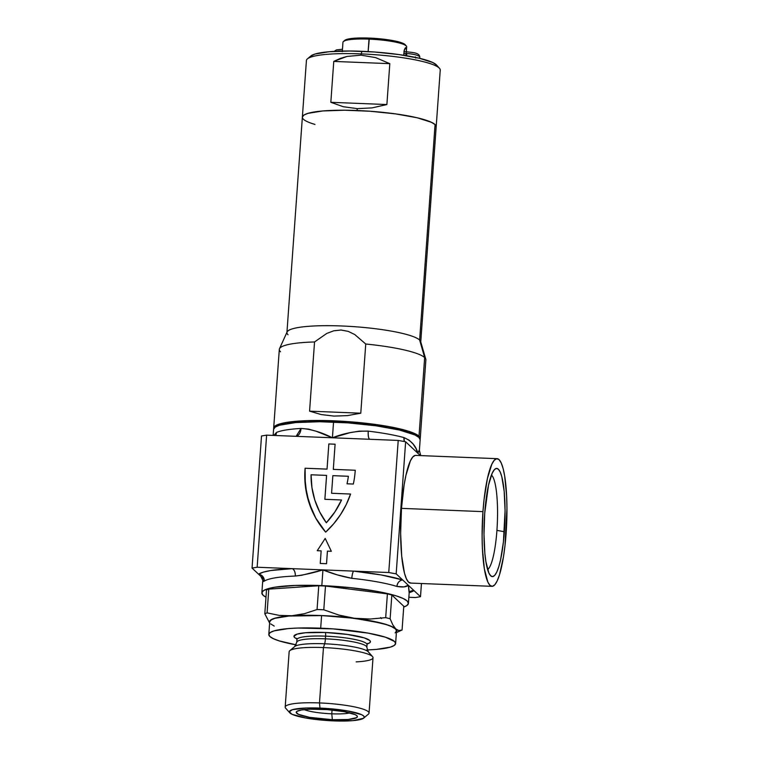 <?xml version="1.0" encoding="UTF-8"?>
<svg xmlns="http://www.w3.org/2000/svg" width="759" height="759" viewBox="0 0 759 759"><rect width="100%" height="100%" fill="white"/><g stroke="black" fill="none" stroke-linecap="round" stroke-linejoin="round"><path stroke-width="1.14" d="M355.231 470.248A89.439 86.63 133.2 0 1 355.146 471.51A89.439 86.63 -46.8 0 0 355.231 470.248L333.296 469.366L335.099 444.205L328.837 443.949L327.034 469.109L305.099 468.227L304.776 476.927L306.702 494.118L311.968 510.494L315.801 518.169L325.658 532.144L333.637 523.843L340.525 514.621L346.208 504.631L350.573 494.033L331.579 493.265L332.85 475.656L348.372 476.272A83.054 80.445 133.2 0 1 347.015 483.796L353.343 484.043A89.439 86.63 -46.8 0 0 355.146 471.51A89.439 86.63 133.2 0 1 353.343 484.043L347.015 483.796A83.054 80.445 -46.8 0 0 348.381 476.291L348.372 476.272A83.054 80.445 133.2 0 1 347.015 483.796A83.054 80.445 -46.8 0 0 348.381 476.291L332.85 475.656L331.579 493.265L350.573 494.033A89.439 86.63 133.2 0 1 325.658 532.144A89.439 86.63 133.2 0 1 305.099 468.227L305.109 468.246A89.439 86.63 -46.8 0 0 325.658 532.144L315.81 518.188L308.941 502.458L305.327 485.599L305.099 468.227L327.044 469.119L305.109 468.246L327.044 469.119L328.837 443.949L327.044 469.119L328.837 443.949L335.099 444.205L328.846 443.958L335.099 444.214L333.305 469.375L355.231 470.257M504.346 531.727A54.145 10.313 -87.7 0 1 490.399 575.502A54.145 10.313 -87.7 0 1 484.716 513.293L488.492 485.229L492.259 473.056L494.308 469.726L496.367 468.417L498.359 469.195L500.2 472.022L501.822 476.785L504.175 491.329L505.067 510.617L503.416 541.945L500.57 559.791L498.777 566.717L496.813 571.954L494.764 575.284L492.705 576.593L490.712 575.815L488.872 572.998L485.902 561.707L484.887 553.681L484.005 534.393L484.716 513.293A54.145 10.313 -87.7 0 1 494.669 469.356A54.145 10.313 -87.7 0 1 504.346 531.727L496.927 530.389L504.346 531.727M487.62 569.563A47.751 9.099 92.3 0 0 496.927 530.389A47.751 9.099 -87.7 0 1 487.62 569.563M491.642 475.238A47.751 9.099 -87.7 0 1 496.927 530.389A47.751 9.099 92.3 0 0 491.642 475.238L491.642 475.238A47.751 9.099 92.3 0 0 491.415 475.039A47.751 9.099 -87.7 0 1 491.642 475.238M497.098 458.673L415.628 455.4A63.889 12.172 92.3 0 0 401.483 508.359L482.952 511.632A63.889 12.172 -87.7 0 1 497.098 458.673A63.889 12.172 -87.7 0 1 506.111 533.387A63.889 12.172 -87.7 0 1 491.974 586.337A63.889 12.172 -87.7 0 1 482.952 511.632L401.483 508.359L400.638 533.254L401.691 556.024L404.471 573.187L406.388 578.813L408.56 582.144L410.904 583.054M410.05 591.565A6.385 6.167 -123 0 1 414.006 590.616A79.856 12.77 4.1 0 1 409.196 592.637L414.006 590.616L420.495 596.707L421.444 583.51L420.495 596.707L414.006 590.616L410.078 591.546L409.11 592.523L408.333 585.284L403.997 586.887L396.9 586.441A73.471 11.746 -175.9 0 0 351.806 578.311L337.119 574.829L322.945 569.886L257.149 567.239L266.618 435.144L332.414 437.782L333.543 422.061A73.471 11.746 -175.9 0 0 273.582 429.319L275.185 427.108L279.54 425.211L295.754 422.564L319.738 421.738L347.859 422.867L375.828 425.771L399.386 430.021L414.945 434.964L418.93 437.459L420.144 439.841A73.471 11.746 -175.9 0 0 333.543 422.061L332.414 437.782L350.174 432.649L359.235 431.159L368.238 431.14A73.471 11.746 4.1 0 1 403.949 437.582L409.11 440.154L413.095 444.006L415.96 448.465L417.801 453.189L419.357 449.878M261.855 592.864A73.471 11.746 4.1 0 0 265.992 597.191L263.069 595.227L261.864 592.836L263.458 590.654L267.823 588.766L274.767 587.229L295.26 585.455L321.825 585.606A73.471 11.746 4.1 0 1 408.418 603.367A73.471 11.746 4.1 0 1 403.712 607.058L406.815 605.578L408.418 603.396L407.203 601.014L403.219 598.519L396.625 596.005L387.659 593.576L376.682 591.318L350.411 587.665L321.825 585.606L322.945 569.886L321.825 585.606A73.471 11.746 4.1 0 0 261.855 592.864L262.699 581.185L264.208 579.506L252.045 568.074L257.149 567.239L292.253 568.652L270.64 570.55L263.25 572.172L258.525 574.174A79.856 12.77 4.1 0 1 292.253 568.652L322.945 569.886L301.854 575.227L295.317 576.043A73.471 11.746 -175.9 0 0 264.293 581.119L263.079 581.574L263.079 580.445M408.418 603.367L409.262 591.697L408.333 585.284L414.006 590.616L408.333 585.284C406.34 587.058 402.526 587.447 396.9 586.441A73.471 11.746 -175.9 0 0 351.806 578.311C341.901 576.508 332.281 573.7 322.945 569.886C313.116 572.931 303.904 574.98 295.317 576.043A73.471 11.746 -175.9 0 0 264.293 581.119A6.385 6.167 57 0 0 258.525 574.174L252.045 568.074L257.149 567.239L266.618 435.144L261.513 435.979L252.045 568.074L261.513 435.979L266.618 435.144L332.414 437.782C344.273 433.104 356.218 430.884 368.238 431.14C368.011 436.748 368.732 439.47 370.411 439.309L332.414 437.782C321.275 432.175 310.81 429.063 301.029 428.446A9.582 5.939 -93.3 0 1 296.152 436.33L301.029 428.446A73.471 11.746 4.1 0 0 276.447 432.469L275.716 435.505A9.582 9.061 66 0 0 276.447 432.469L273.847 435.438L276.447 432.469A73.471 11.746 4.1 0 1 301.029 428.446L308.515 429.12L316.294 431.292L332.414 437.782L398.219 440.429L388.75 572.523L322.945 569.886L388.75 572.523L396.17 573.861L405.638 441.766L420.363 455.59L417.801 453.189L419.385 450.381L420.144 439.822M327.433 551.138L331.351 551.3L325.203 538.435L331.351 551.3L327.433 551.138L326.531 563.719L327.423 551.129L331.351 551.3L325.194 538.416L317.243 550.721L321.152 550.873L320.251 563.453L326.531 563.719L327.423 551.129L326.531 563.719L320.251 563.453L326.522 563.709L320.251 563.453L321.152 550.873L317.243 550.721L325.194 538.416L331.341 551.281L327.423 551.129M408.854 597.276L415.382 597.542L408.854 597.276M408.333 585.284L396.17 573.861L402.659 579.952L381.416 574.999L353.647 571.119A79.856 12.77 4.1 0 1 402.659 579.952L408.333 585.284M415.23 455.419L412.801 456.956L410.382 460.893L405.942 475.248L404.092 485.115L401.483 508.359A63.889 12.172 92.3 0 0 410.505 583.073L491.974 586.337M370.411 439.309L398.219 440.429L405.638 441.766L417.801 453.189C416.103 446.055 411.482 440.856 403.949 437.582A9.582 7.362 -74.7 0 0 404.367 441.539L403.949 437.582A73.471 11.746 4.1 0 0 368.238 431.14A9.582 2.713 96.8 0 0 369.624 439.281M420.495 596.707L415.382 597.542L420.495 596.707M482.952 511.632L482.107 536.528L482.401 548.406L484.346 568.766L487.857 582.077L490.029 585.407L492.373 586.327L494.802 584.781L497.221 580.853L499.536 574.677L503.511 556.632L505.01 545.446L506.955 508.483L506.67 496.604L504.716 476.244L503.132 468.55L501.215 462.933L499.043 459.603L496.699 458.692L494.27 460.229L491.851 464.157L487.411 478.512L484.052 499.564L482.952 511.632M405.638 441.766L396.17 573.861L388.75 572.523L398.219 440.429L405.638 441.766M396.9 586.441C397.507 582.637 399.424 580.474 402.659 579.952A6.385 5.218 -72.7 0 0 396.9 586.441M351.806 578.311A6.385 1.309 96 0 1 353.647 571.119C352.783 572.058 352.167 574.459 351.806 578.311M295.317 576.043C295.365 572.172 294.34 569.715 292.253 568.652A6.385 3.548 -92.1 0 1 295.317 576.043M258.525 574.174C262.253 574.961 264.17 577.286 264.293 581.119L262.699 581.185C263.364 581.574 262.728 579.933 260.764 576.271L258.525 574.174M350.573 494.043L331.598 493.274L350.573 494.043M326.342 522.771L334.871 511.983L341.541 499.972A83.054 80.445 133.2 0 1 326.323 522.761A83.054 80.445 -46.8 0 0 341.55 499.982L334.861 511.974L326.323 522.761A83.054 80.445 133.2 0 1 311.057 474.783L326.579 475.4L324.861 499.308L341.541 499.972L324.861 499.308L326.588 475.409L311.057 474.783L311.94 487.629L314.833 500.115L319.672 511.917L326.323 522.761M324.88 499.308L326.588 475.409L324.88 499.308M331.787 713.811A25.559 4.089 -175.9 0 0 349.927 712.891A25.559 4.089 4.1 0 1 331.787 713.811L332.062 710.016L331.787 713.811A25.559 4.089 4.1 0 1 304.131 709.608A25.559 4.089 -175.9 0 0 331.787 713.811L332.357 719.712L331.787 713.811M321.237 709.267A30.664 4.905 4.1 0 1 357.043 715.86A30.664 4.905 4.1 0 1 332.357 719.712L348.134 719.504L356.721 717.606L357.385 716.695L356.882 715.699L355.212 714.655L344.14 711.648L327.214 709.608L310.156 709.2L301.598 709.94L296.883 711.373L296.209 712.284L298.382 714.323L309.463 717.331L332.357 719.712A30.664 4.905 4.1 0 1 296.674 711.534A30.664 4.905 4.1 0 1 321.237 709.267M294.682 646.545L289.786 650.681A42.039 6.717 4.1 0 1 323.457 647.569L319.492 702.929A42.039 6.717 -175.9 0 0 285.659 708.204L289.758 712.805A37.561 6.006 4.1 0 1 319.985 708.09L319.492 702.929L323.457 647.569A42.039 6.717 -175.9 0 0 289.151 651.725L285.185 707.084A42.039 6.717 4.1 0 1 319.492 702.929A42.039 6.717 4.1 0 1 369.045 713.09L373.011 657.74A42.039 6.717 -175.9 0 0 323.457 647.569L324.634 643.784A37.381 5.977 -175.9 0 0 294.682 646.545L296.75 642.294A35.142 5.617 4.1 0 1 325.421 638.831A35.142 5.617 4.1 0 1 366.825 647.085M363.703 718.109L368.409 714.134A42.039 6.717 -175.9 0 0 319.492 702.929L319.985 708.09A37.561 6.006 4.1 0 1 363.703 718.109A37.561 6.006 4.1 0 1 333.609 720.889L305.554 717.967L291.987 714.285L289.331 711.79L292.376 709.703L306.408 708.014L327.309 708.508L348.039 711.012L361.607 714.693L363.646 715.965L364.263 717.189L363.447 718.299L352.935 720.633L333.609 720.889A37.561 6.006 4.1 0 1 289.758 712.805M368.238 651.782A37.381 5.977 -175.9 0 0 324.634 643.784A7.666 1.461 92.3 0 0 325.421 638.831L325.611 636.165A35.142 5.617 -175.9 0 0 296.94 639.638L296.75 642.294M367.014 644.429A35.142 5.617 -175.9 0 0 325.611 636.165A3.197 0.607 92.3 0 0 325.26 632.475A38.329 6.129 4.1 0 1 362.185 637.285A38.329 6.129 4.1 0 1 367.223 643.917L369.605 642.892L370.439 641.753L369.813 640.511L364.292 637.902L347.318 634.42L325.26 632.475A3.197 0.607 -87.7 0 1 325.611 636.165A35.142 5.617 -175.9 0 0 296.949 639.875M296.029 644.846A63.566 10.161 4.1 0 1 268.809 634.458A63.566 10.161 4.1 0 1 320.687 628.186A63.566 10.161 4.1 0 1 395.61 643.547L396.511 630.966A63.566 10.161 -175.9 0 0 321.588 615.606A63.566 10.161 -175.9 0 0 269.711 621.877L271.096 619.97L274.862 618.329L288.885 616.033L321.588 615.606L320.687 628.186L321.588 615.606L346.322 617.38L369.054 620.539L386.312 624.591L392.014 626.763L395.467 628.926L396.511 630.995L395.126 632.883M266.504 589.999A71.868 11.489 4.1 0 1 268.79 589.117L318.761 585.758A71.868 11.489 4.1 0 1 325.488 586.033L387.394 593.88A71.868 11.489 4.1 0 1 391.834 595.028L403.779 606.242L402.071 630.008L398.883 630.558L395.781 628.936A63.889 10.209 4.1 0 1 396.445 631.981L396.748 630.34L392.858 624.923L390.135 618.794A71.868 11.489 -175.9 0 0 385.695 617.646L370.126 619.031L354.415 618.262A63.889 10.209 4.1 0 1 395.781 628.936L392.858 624.923L390.135 618.794L391.834 595.028L403.779 606.242L402.071 630.008L398.883 630.558L397.308 630.055L390.648 626.042L381.587 623.167L346.578 616.953L338.865 615.065L323.789 609.8A71.868 11.489 -175.9 0 0 317.063 609.524L304.444 613.689L291.75 615.748A63.889 10.209 4.1 0 1 354.415 618.262L338.865 615.065L323.789 609.8L325.488 586.033L387.394 593.88L385.695 617.646L370.126 619.031L362.29 618.946L321.531 615.549L285.422 615.862L279.208 615.388L267.092 612.883A71.868 11.489 -175.9 0 0 264.806 613.765L269.625 623.035L264.806 613.765A71.868 11.489 4.1 0 1 267.092 612.883L268.79 589.117L318.761 585.758L317.063 609.524L304.444 613.689L291.75 615.748L279.208 615.388L267.092 612.883L268.79 589.117A71.868 11.489 -175.9 0 0 266.504 589.999L264.806 613.765L266.504 589.999M396.397 632.598L402.014 630.027A71.868 11.489 -175.9 0 0 402.071 630.008A71.868 11.489 4.1 0 1 399.784 630.881M269.635 622.892A63.889 10.209 4.1 0 1 291.75 615.748L280.612 616.953L273.05 618.803L269.587 621.175L269.635 622.892M380.62 617.56L381.435 618.585M366.72 649.96L376.436 649.391L390.458 647.095L394.225 645.463L395.61 643.575L394.566 641.507L385.401 637.181L368.153 633.12L333.068 628.879L297.699 628.044L287.984 628.613L273.961 630.909L270.195 632.551L268.809 634.439L269.853 636.497L273.306 638.661L279.008 640.833L296.266 644.884M296.854 638.879L294.606 637.494L293.98 636.251L297.082 634.126L305.545 632.74L325.26 632.475A38.329 6.129 4.1 0 0 297.196 639.031M395.61 643.547A63.566 10.161 4.1 0 1 367.195 649.941M274.208 626.08L270.754 623.917M367.593 643.395L367.033 644.666A35.142 5.617 -175.9 0 0 325.611 636.165L325.421 638.831A35.142 5.617 4.1 0 1 366.844 647.323L368.276 651.82A37.381 5.977 -175.9 0 0 324.634 643.784A37.381 5.977 -175.9 0 0 294.312 646.953M296.76 642.531A35.142 5.617 4.1 0 1 325.421 638.831A7.666 1.461 -87.7 0 1 324.634 643.784L323.457 647.569A42.039 6.717 4.1 0 1 372.536 656.611A42.039 6.717 4.1 0 1 356.189 661.876M391.834 595.028A71.868 11.489 -175.9 0 0 387.394 593.88L385.695 617.646A71.868 11.489 4.1 0 1 390.135 618.794L391.834 595.028M325.488 586.033A71.868 11.489 -175.9 0 0 318.761 585.758L317.063 609.524A71.868 11.489 4.1 0 1 323.789 609.8L325.488 586.033M342.622 47.096L342.328 51.071M406.331 48.604L406.388 49.373L406.018 47.713L405.448 47.77L404.414 49.582L403.788 55.379L404.13 50.568L405.809 47.618M406.331 51.792L406.682 46.849A31.944 5.104 -175.9 0 0 369.026 39.126L368.134 51.593L369.348 38.083A30.664 4.905 -175.9 0 0 344.785 40.35L343.438 41.489A31.944 5.104 4.1 0 1 369.026 39.126A31.944 5.104 -175.9 0 0 342.954 42.276L342.489 48.804M288.031 334.757A67.077 10.721 4.1 0 1 286.921 332.603A67.077 10.721 4.1 0 1 348.106 326.285A67.077 10.721 4.1 0 1 419.632 340.041A67.077 10.721 4.1 0 1 420.742 342.195L440.239 70.122A67.077 10.721 -175.9 0 0 361.17 53.898L361.977 51.299A63.889 10.209 -175.9 0 0 310.792 56.024L307.433 58.86A67.077 10.721 4.1 0 1 361.17 53.898A67.077 10.721 -175.9 0 0 306.418 60.53L302.367 117.142A67.077 10.721 4.1 0 1 357.109 110.52L357.252 108.632L343.296 106.734L330.829 102.304L333.761 61.413L346.901 56.451L361.085 55.16L361.17 53.898L361.085 55.16L375.62 57.608L389.813 63.661L386.881 104.552L372.014 107.892L357.252 108.632L357.109 110.52A67.077 10.721 4.1 0 1 436.178 126.734L435.068 124.58L431.435 122.303L417.232 117.787L395.714 113.907L370.183 111.25L344.51 110.216L322.603 110.975L307.803 113.395L303.828 115.121L302.367 117.114A67.077 10.721 4.1 0 0 314.957 124.419M342.281 51.678L342.461 49.212M406.34 51.394L406.274 52.57L406.34 51.394M406.388 49.373L406.388 50.303M310.763 56.052L315.013 54.041L329.112 51.735L349.975 51.014L374.424 52.001L398.741 54.534L419.224 58.225L432.763 62.523L436.586 65.065M344.32 41.1L346.806 39.402L353.58 38.292L375.326 38.424L396.834 41.413L403.323 43.472L405.496 45.512M361.17 53.898A67.077 10.721 4.1 0 1 439.48 68.319L436.558 65.037A63.889 10.209 -175.9 0 0 361.977 51.299L361.17 53.898M369.026 39.126A31.944 5.104 4.1 0 1 406.321 45.995L405.154 44.677A30.664 4.905 -175.9 0 0 369.348 38.083L369.026 39.126M330.829 102.304L386.881 104.552L372.014 107.892L357.252 108.632L343.296 106.734L330.829 102.304L333.761 61.413L389.813 63.661L386.881 104.552L330.829 102.304M389.813 63.661L333.761 61.413L340.165 58.481L346.901 56.451L361.085 55.16L375.62 57.608L389.813 63.661M419.632 340.041L435.068 124.58A67.077 10.721 -175.9 0 0 363.552 110.823A67.077 10.721 -175.9 0 0 302.367 117.142L303.828 115.121L307.803 113.395L322.603 110.975L344.51 110.216L370.183 111.25L395.714 113.907L417.232 117.787L425.41 120.007L431.435 122.303L435.068 124.58L419.632 340.041A67.077 10.721 -175.9 0 0 350.07 326.398A67.077 10.721 -175.9 0 0 287.082 331.977L279.483 348.742A73.471 11.746 4.1 0 1 314.539 341.958L326.759 333.448L333.732 330.81L341.066 330.023L348.22 331.379L354.757 334.539L365.743 344.017A73.471 11.746 4.1 0 1 424.661 357.574L419.632 340.041L424.661 357.574A73.471 11.746 -175.9 0 0 365.743 344.017L360.781 413.209L347.29 415.619L333.969 416.084L321.266 414.575L309.577 411.15L314.539 341.958A73.471 11.746 -175.9 0 0 279.312 349.425L273.676 428.057A73.471 11.746 4.1 0 1 340.687 421.141A73.471 11.746 4.1 0 1 419.015 436.207L424.661 357.574L419.015 436.207L420.088 439.186A73.471 11.746 4.1 0 0 420.239 438.56L425.875 359.937A73.471 11.746 -175.9 0 0 424.661 357.574A73.471 11.746 4.1 0 1 425.79 359.235L420.666 341.55A67.077 10.721 -175.9 0 0 419.632 340.041M280.526 351.787A73.471 11.746 4.1 0 1 279.483 348.742M420.239 438.56A73.471 11.746 4.1 0 0 419.015 436.207L415.04 433.702L408.437 431.197L388.494 426.511L362.223 422.858L333.637 420.799L307.072 420.647L286.579 422.421L279.635 423.958L275.28 425.846L273.733 428.693A73.471 11.746 4.1 0 1 273.676 428.057M388.636 427.81L373.4 425.277L347.859 422.621L322.186 421.596L306.475 421.919A67.077 10.721 4.1 0 1 388.627 427.81M436.178 126.734A67.077 10.721 -175.9 0 0 435.068 124.58L436.178 126.753M360.781 413.209L347.29 415.619L333.969 416.084L321.266 414.575L309.577 411.15L360.781 413.209L309.577 411.15L314.539 341.958L326.759 333.448L333.732 330.81L341.066 330.023L348.22 331.379L354.757 334.539L365.743 344.017L360.781 413.209M336.892 51.242A11.821 2.638 4.8 0 1 342.337 50.957A11.821 2.638 -175.2 0 0 336.892 51.242M403.911 51.697L406.435 51.792L405.951 53.509A11.821 2.6 4.8 0 1 419.812 57.172A11.821 2.6 -175.2 0 0 405.951 53.509L406.435 51.792C413.095 52.608 419.518 52.608 419.812 57.238L419.499 58.291M405.942 53.652L405.98 55.625L405.942 53.652L403.741 53.566L405.942 53.652M419.509 57.75A2.239 2.135 -131 0 1 419.404 58.263M406.739 54.544L406.558 55.72M273.145 435.41L273.582 429.319M420.742 455.609L419.385 450.381M269.711 621.877L268.809 634.458M296.94 639.638L296.56 638.3M367.033 644.666L366.844 647.323M372.536 656.611L368.276 651.82M286.921 332.603L302.367 117.142M334.102 51.384L336.55 49.857L342.461 49.25M415.771 58.101L415.353 56.859"/></g></svg>
